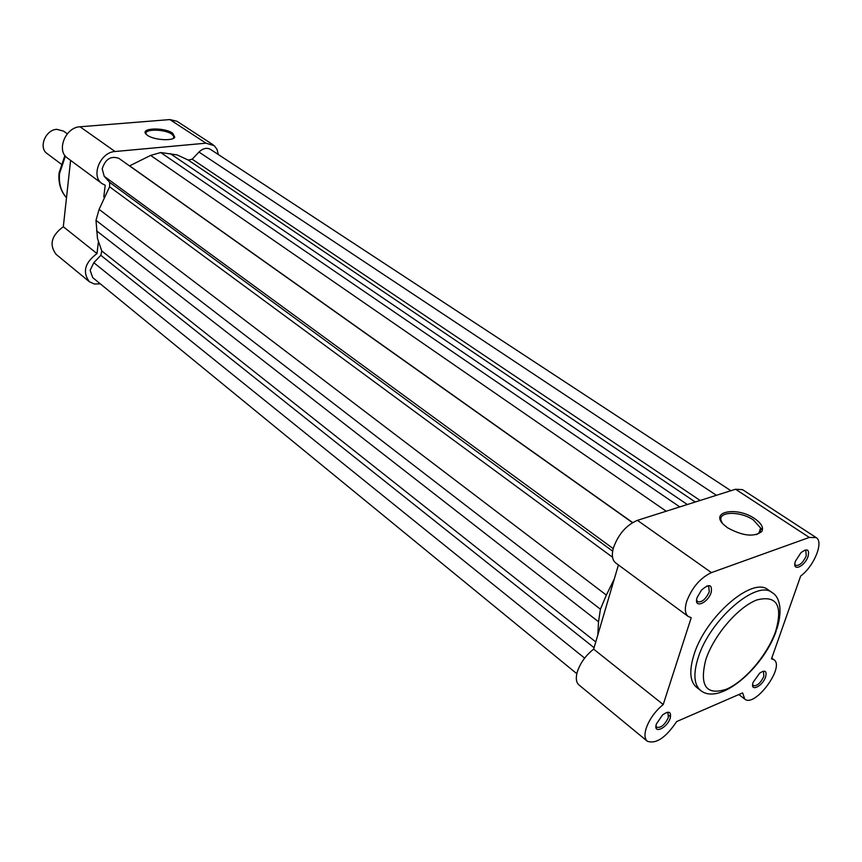 <?xml version="1.0" encoding="UTF-8"?>
<svg xmlns="http://www.w3.org/2000/svg" width="862" height="862" viewBox="0 0 862 862"><rect width="100%" height="100%" fill="white"/><g stroke="black" fill="none" stroke-linecap="round" stroke-linejoin="round"><path stroke-width="1.29" d="M67.301 133.815L63.551 131.121L56.827 129.343C45.449 129.677 38.23 147.768 47.098 153.565L61.04 163.985M576.818 673.718L92.719 277.629L90.144 270.291L93.818 262.695L100.822 255.324L101.791 250.982L97.492 238.515L95.994 220.338L99.098 209.369L109.593 186.795L109.668 182.399L104.227 176.301L102.19 168.92C105.336 159.017 110.929 155.516 118.956 158.403L632.46 522.641M93.818 262.695L584.63 658.126M730.901 490.715L210.533 149.417C206.805 147.402 202.947 148.286 198.96 152.068L192.183 159.201L188.261 160.073L695.257 502.007L188.239 160.063M597.797 635.068L598.53 621.771L600.415 609.208L95.994 220.338M99.098 209.369L606.352 595.082L600.415 609.208M606.352 595.082L614.347 578.844M188.185 160.02L177.098 154.901L160.709 152.531L150.624 155.419L129.526 165.903M160.709 152.531L679.795 506.91M754.681 518.633C761.426 523.342 763.807 527.63 761.814 531.488C754.228 537.306 742.818 536.078 727.56 527.781L723.466 524.43C709.641 511.295 737.29 506.393 754.681 518.633M756.567 534.645L760.144 532.091L760.618 528.029L753.474 520.034C740.372 510.832 717.669 511.274 721.149 520.777L722.248 523.083M697.164 597.463L701.431 590.179C709.038 583.52 712.303 584.21 711.236 592.248C707.885 603.529 693.156 609.089 697.164 597.463M696.625 600.092L697.584 601.741C701.894 602.538 705.795 599.23 709.264 591.817L708.715 586.375L706.84 585.988M795.518 561.022L800.949 552.725C807.198 548.06 809.58 549.266 808.093 556.356C804.569 567.153 791.402 572.131 795.518 561.022M794.861 564.179L795.658 565.353C799.44 565.925 802.964 562.789 806.229 555.958L805.851 550.57L804.44 550.268M753.226 682.165L759.605 673.2C764.993 669.666 767.008 670.873 765.639 676.81C762.385 686.788 749.401 692.477 753.226 682.165M752.666 684.665L753.313 685.667C757.03 686.217 760.532 683.146 763.84 676.422L763.57 671.789L762.439 671.455M656.435 723.908L662.49 715.007C668.815 710.525 671.401 711.506 670.259 717.949C667.177 728.325 652.717 734.65 656.435 723.908M655.982 725.923L656.736 727.291C660.96 728.067 664.839 724.813 668.362 717.529L667.964 712.917L666.477 712.475M688.275 616.513L615.63 562.864C612.214 560.074 611.481 555.042 613.442 547.79C618.399 534.203 626.383 525.055 637.406 520.346L735.534 489.239L742.548 489.648L816.152 537.586L809.289 537.435L711.441 572.616C700.375 577.809 692.132 587.388 686.702 601.342C684.482 608.755 685.01 613.819 688.275 616.513L691.227 617.666L663.223 704.545C655.098 711.236 649.42 719.167 646.155 728.347C644.28 734.553 644.657 738.842 647.287 741.212C655.96 744.305 665.744 737.764 676.648 721.569L742.602 692.897L744.768 699.071C754.81 708.014 785.347 666.735 773.893 659.699L771.501 658.816L800.679 576.021C814.105 566.215 824.04 541.821 816.152 537.586M647.287 741.212L578.898 684.891C576.139 682.424 575.59 678.146 577.249 672.048C580.212 663.072 585.675 655.432 593.649 649.14L663.223 704.545M762.493 527.921L760.866 529.71M693.921 654.926C689.029 670.862 689.912 681.659 696.571 687.326L700.623 690.462C693.985 684.816 693.134 674.009 698.058 658.051C709.415 620.08 756.804 579.005 772.277 592.7L768.064 589.78C752.537 576.064 705.202 616.998 693.921 654.926M618.431 564.933L593.649 649.14M668.793 715.298L670.582 716.731M147.499 135.356L146.292 134.386C139.159 127.985 163.995 126.929 172.669 133.19L174.76 137.187C172.917 141.325 153.878 140.064 147.499 135.356M173.251 138.437L173.919 136.541L171.764 134.127C164.771 129.052 144.169 128.75 146.109 133.804L146.443 134.526M218.28 154.503L217.095 149.557L214.347 145.753L205.986 143.178L115.066 151.518C100.272 152.089 90.521 176.214 102.007 183.574L105.207 185.244L103.796 196.989M102.007 183.574L67.484 158.08C56.062 150.731 65.426 127.188 80.037 126.779L169.879 119.581L176.99 121.283L213.14 144.827M98.365 242.179L96.997 253.568C84.832 262.684 82.278 272.058 89.346 281.712L56.073 254.312C48.972 244.733 51.386 235.541 63.314 226.738L70.598 160.386M89.346 281.712L94.324 284.018L100.283 283.824M96.997 253.568L63.314 226.738M198.96 152.068L716.408 495.305M192.183 159.201L700.138 500.466M100.822 255.324L594.08 647.685M101.791 250.982L595.771 641.942M96.544 230.811L598.53 621.771M109.593 186.795L612.548 557.261M109.668 182.399L612.666 551.152M104.227 176.301L613.216 548.62M129.634 165.838L632.622 522.544M150.624 155.419L666.207 511.209M170.18 153.565L687.316 504.529M705.784 659.742C699.265 685.872 706.14 695.699 726.407 689.234C744.919 681.379 767.536 654.689 775.671 631.286C783.041 605.415 776.77 594.963 756.879 599.941C738.131 606.913 713.661 635.466 705.784 659.742M637.406 520.346L711.441 572.616M735.534 489.239L809.289 537.435M65.383 156.087L59.521 173.585C58.638 183.369 60.965 191.418 66.503 197.732M205.986 143.178L169.879 119.581M115.066 151.518L80.037 126.779M760.144 532.091L761.814 531.488M758.786 533.492L760.618 528.029M700.623 690.462C719.813 706.107 763.603 667.684 776.199 630.984M738.809 694.546L744.768 699.071M771.738 658.137L773.893 659.699M776.759 629.379C783.86 606.859 777.912 595.728 772.277 592.7M66.493 197.754C60.663 191.202 58.196 182.949 59.069 172.993L64.909 155.483M173.693 138.179L173.919 136.541M173.725 137.888L174.76 137.187"/></g></svg>
